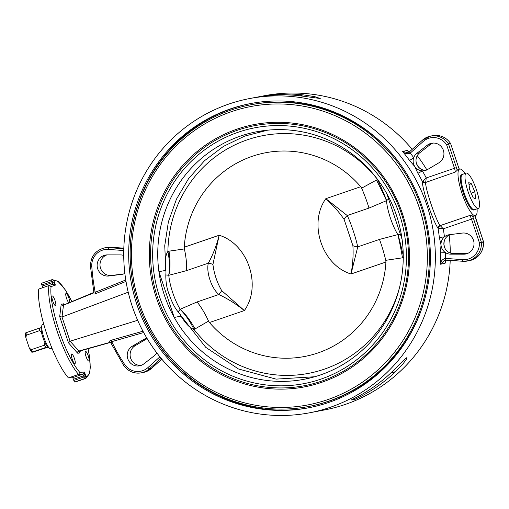 <?xml version="1.0" encoding="UTF-8"?>
<svg xmlns="http://www.w3.org/2000/svg" width="509" height="509" viewBox="0 0 509 509"><rect width="100%" height="100%" fill="white"/><g stroke="black" fill="none" stroke-linecap="round" stroke-linejoin="round"><path stroke-width="0.76" d="M309.447 406.341A153.597 149.474 -100.8 0 0 426.065 294.005M401.639 166.08A153.597 149.474 -100.8 0 0 252.089 104.555L250.962 104.771A153.597 149.474 -100.8 0 0 231.054 110.059A153.597 149.474 -100.8 0 0 135.248 293.884A153.597 149.474 -100.8 0 0 308.333 406.557A153.597 149.474 -100.8 0 0 426.612 227.739A153.597 149.474 -100.8 0 0 250.975 104.771M181.058 316.14L174.231 317.438A126.016 122.637 79.2 0 1 158.923 271.679L165.718 270.381M386.757 193.566A126.016 122.637 79.2 0 0 256.86 131.723A126.016 122.637 79.2 0 0 158.923 271.679L174.231 317.438A126.016 122.637 79.2 0 0 304.127 379.281A126.016 122.637 79.2 0 0 402.072 239.325L386.757 193.566A126.016 122.637 79.2 0 1 402.072 239.325M263.414 130.66A126.016 122.637 -100.8 0 0 259.259 131.78M306.335 378.352A126.016 122.637 -100.8 0 0 310.611 377.856M153.871 272.41A130.259 126.766 -100.8 0 0 320.848 379.154A130.259 126.766 -100.8 0 0 401.919 222.567A130.259 126.766 -100.8 0 0 253.94 127.969A130.259 126.766 -100.8 0 0 153.871 272.41M237.55 130.209A132.378 128.828 79.2 0 1 406.125 282.221A132.378 128.828 79.2 0 1 194.934 354.627A132.378 128.828 79.2 0 1 237.55 130.209M231.207 111.738A151.898 147.82 79.2 0 1 424.633 286.16A151.898 147.82 79.2 0 1 182.305 369.241A151.898 147.82 79.2 0 1 231.207 111.738M237.029 129.127A133.555 129.973 79.2 0 1 407.092 282.489A133.555 129.973 79.2 0 1 194.031 355.536A133.555 129.973 79.2 0 1 237.029 129.127M477.073 208.83A24.61 5.605 -108.9 0 1 475.546 215.638A24.61 5.605 -108.9 0 1 473.968 215.352A24.61 5.605 -108.9 0 1 461.3 191.225A24.61 5.605 -108.9 0 1 459.582 169.077A24.61 5.605 -108.9 0 1 459.761 169.033A24.61 5.605 -108.9 0 1 464.965 173.512M438.675 228.242A2.545 1.998 -71.3 0 1 440.196 225.608L439.922 225.442A2.545 2.278 -38.3 0 0 438.001 228.127L443.294 228.808L440.196 225.608L469.654 215.511L472.403 215.886A24.61 5.605 71.1 0 0 473.981 216.172L475.546 215.638M439.922 225.442C435.405 218.794 425.556 189.354 425.556 182.496L455.135 172.125L457.171 170.362A24.61 5.605 -108.9 0 1 458.024 169.612L459.582 169.077M474.922 215.848A5.943 1.355 71.1 0 0 475.565 218.126L483.531 241.794L479.363 242.602A199.42 194.069 79.2 0 1 479.363 242.628A16.123 15.69 79.2 0 1 462.738 259.66L445.687 258.413A5.943 5.784 -100.8 0 0 445.515 258.4C442.582 259.075 440.826 261.028 440.247 264.26L444.885 260.099L445.846 260.023A1.699 0.382 -87.6 0 1 445.827 260.023L445.827 260.023A1.699 0.382 -87.6 0 1 445.515 258.4A164.203 159.801 -100.8 0 0 445.496 252.636L440.406 252.865A159.96 155.671 79.2 0 1 440.247 264.26L445.038 263.344L445.26 260.964L446.107 260.042L445.038 263.344A159.96 155.671 -100.8 0 0 445.127 261.289M422.425 140.185L409.694 151.612A1.699 0.337 48.1 0 0 409.656 151.625L422.451 140.153L430.646 136.081L432.758 135.68A17.821 17.344 79.2 0 1 450.49 143.373L448.378 143.78A17.821 17.344 -100.8 0 0 430.646 136.081A17.821 17.344 -100.8 0 0 422.489 140.134A1.699 0.337 48.1 0 0 422.451 140.153A1.699 0.337 48.1 0 0 423.195 141.489A16.123 15.69 79.2 0 1 446.628 144.785L448.378 143.78A201.112 195.723 -100.8 0 1 448.518 143.983L446.641 144.804L454.492 168.269L456.439 167.665L448.518 143.983L450.624 143.583L458.545 167.257A5.943 1.355 71.1 0 0 459.277 169.185M409.541 151.739L407.582 152.605L402.485 151.402C404.935 153.756 407.531 154.31 410.273 153.075A5.943 5.784 -100.8 0 0 410.407 152.961L423.195 141.489M407.607 152.598L409.56 151.707A1.699 0.344 49.8 0 0 410.273 153.075A164.203 159.801 -100.8 0 1 413.722 157.669A9.76 9.499 79.2 0 1 416.839 153.343L427.305 145.192A10.606 10.32 79.2 0 1 443.269 150.002A10.606 10.32 79.2 0 1 438.834 162.848L427.452 169.586A9.76 9.499 79.2 0 1 422.343 170.871A4.244 0.337 -30.4 0 1 417.851 173.213A159.96 155.671 79.2 0 1 422.394 181.484A2.545 2.341 -175.9 0 0 425.556 182.496M425.683 182.228L426.275 177.946L422.896 181.07A2.545 2.055 -141.9 0 0 425.683 182.228M408.981 152.108L407.276 150.486L408.962 152.115M422.896 181.07L422.394 181.484C422.101 189.024 432.796 220.995 438.001 228.127A159.96 155.671 79.2 0 1 439.356 237.487L444.421 236.844A9.76 9.499 79.2 0 1 449.25 234.725L462.331 233.071A10.606 10.32 79.2 0 1 473.892 241.972A10.606 10.32 79.2 0 1 463.769 254.188L450.573 254.15A9.76 9.499 79.2 0 1 441.017 244.982L440.406 252.865M439.356 237.487L441.017 244.982A9.76 9.499 79.2 0 1 444.421 236.844A164.203 159.801 -100.8 0 0 443.294 228.808L471.512 219.137L479.363 242.602M455.135 172.125A4.244 0.967 -108.9 0 0 454.492 168.269L426.275 177.946A164.203 159.801 -100.8 0 0 422.343 170.871A9.76 9.499 79.2 0 1 414.759 166.5L417.851 173.213M409.452 160.354A4.244 0.42 144.1 0 0 413.722 157.669A9.76 9.499 79.2 0 0 414.759 166.5L409.452 160.354A159.96 155.671 79.2 0 0 402.485 151.402L407.276 150.486A159.96 155.671 -100.8 0 1 408.383 151.822M450.325 234.585A9.76 9.499 -100.8 0 0 443.893 244.435L444.255 241.024M444.751 247.851L443.893 244.435A9.76 9.499 -100.8 0 0 453.449 253.603L466.645 253.641A10.606 10.32 -100.8 0 0 467.103 253.628M419.721 168.25L417.634 165.953A9.76 9.499 -100.8 0 0 425.887 170.324M433.076 143.067A10.606 10.32 -100.8 0 0 430.181 144.645L419.721 152.795A9.76 9.499 -100.8 0 0 417.634 165.953L416.286 162.816M350.981 400.061A159.96 155.671 -100.8 0 0 391.478 372.34L403.79 360.105L407.022 357.477L406.545 359.055L403.255 363.521L395.697 371.532A159.96 155.671 79.2 0 1 355.199 399.26L350.981 400.061M257.02 97.155A159.96 155.671 79.2 0 1 259.126 96.735A159.96 155.671 79.2 0 1 303.116 94.846L314.734 96.64L320.25 98.498L298.898 95.647A159.96 155.671 -100.8 0 0 254.907 97.543L249.537 98.568A159.96 155.671 79.2 0 1 430.016 215.74A159.96 155.671 79.2 0 1 330.265 407.302A159.96 155.671 79.2 0 1 309.536 412.805A159.96 155.671 79.2 0 1 126.633 284.881A159.96 155.671 79.2 0 1 249.537 98.568M309.536 412.805L324.494 409.949A159.96 155.671 -100.8 0 0 345.223 404.445A159.96 155.671 -100.8 0 0 450.211 260.341M450.312 253.049A159.96 155.671 -100.8 0 0 449.167 235.069M426.873 169.898A159.96 155.671 -100.8 0 0 417.253 155.671M412.207 149.334A159.96 155.671 -100.8 0 0 264.495 95.711L259.126 96.735M328.655 402.479A154.87 150.715 79.2 0 1 308.581 407.804A154.87 150.715 79.2 0 1 131.5 283.952A154.87 150.715 79.2 0 1 250.492 103.569A154.87 150.715 79.2 0 1 425.225 217.012A154.87 150.715 79.2 0 1 328.655 402.479M309.287 407.671A154.87 150.715 79.2 0 1 132.919 283.678A154.87 150.715 79.2 0 1 251.204 103.435M52.739 301.023A5.09 1.158 -108.9 0 1 52.236 295.983A5.09 1.158 -108.9 0 1 54.985 300.425A5.09 1.158 -108.9 0 1 55.545 305.616A5.09 1.158 -108.9 0 1 52.739 301.023M68.976 302.874A5.09 1.158 -108.9 0 1 66.386 297.81A5.09 1.158 -108.9 0 1 66.068 293.343A5.09 1.158 -108.9 0 1 66.106 293.337A5.09 1.158 -108.9 0 1 68.562 297.084A5.09 1.158 -108.9 0 1 69.638 302.601M88.28 355.95A5.09 1.158 -108.9 0 1 88.782 360.989A5.09 1.158 -108.9 0 1 86.034 356.548A5.09 1.158 -108.9 0 1 85.48 351.356A5.09 1.158 -108.9 0 1 88.28 355.95M74.918 363.636A5.09 1.158 -108.9 0 1 72.176 359.112A5.09 1.158 -108.9 0 1 71.648 353.997A5.09 1.158 -108.9 0 1 74.397 358.431A5.09 1.158 -108.9 0 1 74.95 363.63A5.09 1.158 -108.9 0 1 74.918 363.636M71.954 301.659L65.521 290.162L57.988 281.261L52.02 279.657L41.859 283.138A52.185 11.892 71.1 0 0 41.662 283.214A1.699 0.388 71.1 0 0 41.833 284.894L42.241 286.09A1.699 0.388 -108.9 0 1 42.406 287.77L38.735 289.074A52.185 11.892 71.1 0 0 46.993 334.757A52.185 11.892 71.1 0 0 68.46 377.92L72.513 377.748A1.699 0.388 -108.9 0 1 73.417 379.288L73.824 380.484A1.699 0.388 71.1 0 0 74.721 382.024A52.185 11.892 71.1 0 0 75.714 381.871L85.875 378.391L89.59 373.485L90.303 367.333L89.317 355.46L88.095 348.703M93.777 291.733A1.699 1.502 -4.4 0 1 92.816 293.267L92.829 293.19A1.699 1.597 -149.9 0 0 93.599 292.535A1.699 1.597 -149.9 0 0 93.599 292.529A1.699 1.597 -149.9 0 0 93.777 292.058M63.479 305.19L63.479 305.19A1.699 1.495 6.9 0 1 61.188 304.35L59.706 316.617L62.022 316.98L63.479 305.19L92.816 293.267C92.956 294.126 93.866 294.266 95.552 293.693A1.699 0.382 68.1 0 0 95.215 292.274L93.751 291.6L90.481 266.481L91.792 266.436A16.123 15.69 79.2 0 1 108.417 249.41L123.757 250.53M95.552 293.693L126.009 281.413M62.022 316.98L128.185 292.204M111.153 343.378L111.738 341.66A1.699 0.388 74.1 0 0 111.14 340.266C109.454 340.865 108.837 341.596 109.276 342.462A1.699 1.451 148.9 0 1 110.962 343.079M111.013 343.181L110.517 342.652A1.699 1.572 -60.4 0 0 110.517 342.652A1.699 1.572 -60.4 0 0 109.34 342.532L109.677 342.493M142.959 331.213L111.14 340.266M110.828 342.894A1.699 1.572 -60.4 0 0 110.517 342.659L109.543 342.512A1.699 1.654 -100.8 0 0 109.41 342.544L78.946 351.115L70.121 341.202L137.653 320.295M70.121 341.202L68.467 342.805L77.489 353.068A1.699 1.444 138.7 0 1 78.819 351.045L109.34 342.532M80.823 350.663L78.946 351.115A1.699 1.654 79.2 0 0 77.839 353.284L79.665 352.934A1.699 1.654 79.2 0 1 80.772 350.765L80.823 350.663M73.417 379.288L83.578 375.801C84.488 375.286 84.793 374.045 84.488 372.085L82.674 374.261A1.699 0.388 -108.9 0 1 83.578 375.801L83.985 377.004L73.824 380.484M68.46 377.92L78.621 374.433L82.674 374.261L72.513 377.748M74.721 382.024L84.882 378.537A1.699 0.388 71.1 0 1 83.985 377.004L85.926 376.393L84.488 372.085L79.748 372.289L78.621 374.433A52.185 11.892 71.1 0 1 57.154 331.276A52.185 11.892 71.1 0 1 48.896 285.587L51.091 286.631L55.386 285.11C54.425 283.303 53.432 282.47 52.402 282.61L42.241 286.09M42.406 287.77L52.567 284.289L55.386 285.11L53.941 280.796A50.493 11.503 -108.9 0 1 71.903 301.678M79.665 352.934L79.837 352.622A1.699 1.495 6.9 0 1 79.716 351.878L79.716 351.878A1.699 1.495 6.9 0 1 79.83 351.471M63.186 303.688A1.699 1.654 79.2 0 0 64.287 304.776L63.822 304.49A1.699 1.444 138.7 0 1 63.536 303.905L61.188 304.35M38.735 289.074L52.567 284.289A1.699 0.388 71.1 0 0 52.402 282.61L51.994 281.407L41.833 284.894M156.778 352.845A9.76 9.499 79.2 0 1 154.31 355.721L143.85 363.871A10.606 10.32 79.2 0 1 127.886 359.068A10.606 10.32 79.2 0 1 132.315 346.215L143.703 339.478A9.76 9.499 79.2 0 1 146.967 338.3M147.152 338.619A9.76 9.499 -100.8 0 0 146.579 338.93L135.197 345.668A10.606 10.32 -100.8 0 0 140.955 365.449M124.864 273.448A9.76 9.499 79.2 0 1 121.905 274.345L108.824 275.993A10.606 10.32 79.2 0 1 97.264 267.091A10.606 10.32 79.2 0 1 107.38 254.882L120.582 254.914A9.76 9.499 79.2 0 1 123.719 255.467M106.928 254.888A10.606 10.32 -100.8 0 0 111.7 275.445L123.706 273.931M47.84 347.259L33.359 351.935M42.635 324.596A12.731 2.901 71.1 0 0 42.546 324.621A12.731 2.901 71.1 0 0 42.018 325.175A12.731 2.901 71.1 0 0 43.793 337.206A12.731 2.901 71.1 0 0 50.041 348.589L48.533 347.793A11.459 2.609 -108.9 0 1 47.528 346.922A11.459 2.609 71.1 0 1 44.881 342.512A11.459 2.609 -108.9 0 1 42.909 337.556A11.459 2.609 -108.9 0 1 41.528 332.485L39.6 330.634L26.315 335.189A12.731 2.901 -108.9 0 1 26.086 332.721L25.45 333.02A11.459 2.609 71.1 0 0 25.895 337.849L26.315 335.189M44.881 342.512L44.461 345.166L31.176 349.721L29.248 347.87L25.895 337.849M29.248 347.87A11.459 2.609 71.1 0 0 31.895 352.279L33.378 351.999M50.041 348.589A12.731 2.901 71.1 0 0 50.798 348.703L52.007 348.29M44.461 345.166A12.731 2.901 71.1 0 0 45.816 347.424L47.528 346.922M31.895 352.279L32.531 351.98A12.731 2.901 -108.9 0 1 31.176 349.721M32.531 351.98L45.816 347.424M41.528 332.485A11.459 2.609 71.1 0 1 41.083 327.656A11.459 2.609 -108.9 0 1 41.312 326.721L42.018 325.175M41.083 327.656L39.371 328.165A12.731 2.901 71.1 0 0 39.6 330.634M39.371 328.165L26.086 332.721M355.199 399.26L354.843 398.184M474.114 209.803L473.605 209.975A18.629 4.244 -108.9 0 1 473.472 210.013A18.629 4.244 -108.9 0 1 463.451 193.445A18.629 4.244 -108.9 0 1 461.523 174.74L462.032 174.562M478.307 208.41L474.401 209.746A18.668 4.257 -108.9 0 1 467.141 200.552A18.668 4.257 -108.9 0 1 461.313 181.338A18.668 4.257 -108.9 0 1 462.293 174.428L466.199 173.092A18.668 4.257 -108.9 0 1 476.278 189.367A18.668 4.257 -108.9 0 1 478.307 208.41A18.668 4.257 -108.9 0 1 471.054 199.216A18.668 4.257 -108.9 0 1 465.22 180.001A18.668 4.257 -108.9 0 1 466.199 173.092M468.764 182.597L471.347 183.73L474.84 191.88L475.75 198.898L473.166 197.772L469.673 189.615L468.764 182.597M471.181 193.134L474.84 191.88M471.347 183.73L469.012 184.532M352.883 245.618A8.488 5.694 9.1 0 0 357.725 246.878C356.128 238.645 350.739 222.535 347.24 215.542A8.488 6.038 132.2 0 0 344.135 219.487L352.883 245.618C353.5 254.265 352.883 263.726 351.032 274.001L385.937 262.033A103.715 100.935 -100.8 0 1 317.991 352.928A103.715 100.935 -100.8 0 1 209.46 322.534L208.531 321.09C205.057 313.531 201.24 307.15 197.078 301.952L218.813 294.501A8.488 3.792 -61.9 0 0 221.676 290.601C216.974 282.342 214.06 273.632 212.934 264.47A8.488 4.129 -153.7 0 0 208.327 263.166C206.056 272.137 211.445 288.247 218.813 294.501C227.574 298.63 236.093 303.988 244.365 310.566L221.676 290.601M212.934 264.47L219.163 235.247C216.541 245.561 212.934 254.863 208.327 263.166L186.593 270.616L168.823 275.299A33.944 13.329 -99.6 0 0 168.994 251.179L167.9 251.382C165.533 254.793 164.782 260.99 165.667 269.98L165.654 269.891M197.078 301.952L180.186 309.249A33.944 12.992 -118.9 0 1 195.017 328.954L208.531 321.09M209.46 322.534L244.365 310.566C262.09 285.753 248.074 244.015 219.163 235.247L184.258 247.215A103.715 100.935 -100.8 0 1 252.203 156.32A103.715 100.935 -100.8 0 1 360.735 186.714L361.644 188.158C364.889 195.768 367.333 202.41 368.974 208.086L347.24 215.542L325.83 198.682C308.104 223.496 322.121 265.234 351.032 274.001L357.725 246.878L379.459 239.421C381.68 245.287 383.792 252.248 385.79 260.322L402.492 257.821A33.944 2.061 80.3 0 0 397.86 234.617L379.459 239.421M360.735 186.714L325.83 198.682C333.465 205.693 339.567 212.628 344.135 219.487M368.974 208.086L386.503 200.667A33.944 1.724 62.5 0 0 376.469 180.046L361.644 188.158M377.64 179.537L376.469 180.046M184.258 247.215L184.385 248.933C186.16 257.045 186.892 264.273 186.593 270.616M184.385 248.933L168.994 251.179M400.526 234.706L397.86 234.617A24.184 5.51 71.1 0 1 386.503 200.667L386.636 200.552A33.944 1.871 64.9 0 0 377.544 179.505A121.034 117.789 79.2 0 0 247.406 139.771A121.034 117.789 79.2 0 0 167.9 251.382A33.944 13.279 -102.3 0 1 168.676 275.28L168.823 275.299A24.184 5.51 -108.9 0 0 180.186 309.249L180.084 309.364A33.944 13.037 -116.2 0 1 194.031 329.482L195.017 328.954M165.667 269.98L165.889 271.03L165.667 269.98A33.944 21.811 176.1 0 1 165.985 272.162L165.826 274.815C165.711 282.151 166.844 288.737 169.223 294.565C172.099 302.747 175.109 308.53 178.239 311.928L179.779 313.792A33.944 23.357 -34 0 1 179.779 313.798A33.944 23.357 -34 0 1 181.166 316.318C185.83 323.883 190.118 328.273 194.031 329.482A121.034 117.789 79.2 0 0 309.886 373.103A121.034 117.789 79.2 0 0 399.501 287.598M165.902 274.943L168.676 275.28M386.636 200.552L388.602 199.076M385.937 262.033L385.79 260.322M403.249 255.652A33.944 2.106 77.8 0 0 398.044 234.636M402.492 257.821L403.675 257.605M181.249 316.458L180.727 315.376M180.084 309.364L178.252 311.864M462.738 259.66A1.699 0.375 -85.8 0 0 462.999 261.276A1.699 0.375 -85.8 0 0 463.018 261.276A17.821 17.344 -100.8 0 0 467.421 261.022A17.821 17.344 -100.8 0 0 481.399 242.449L483.505 242.049A17.821 17.344 79.2 0 1 469.533 260.621C478.797 258.05 483.467 251.86 483.55 242.036L474.865 215.275M479.363 242.628L481.399 242.449A201.112 195.723 -100.8 0 0 481.38 242.208L473.459 218.526A5.943 1.355 71.1 0 0 472.403 215.886M462.974 261.27L445.967 260.029A1.699 0.375 -85.8 0 1 445.948 260.029A1.699 0.375 -85.8 0 1 445.687 258.413M473.459 218.526L471.512 219.137A4.244 0.967 -108.9 0 0 469.654 215.511M409.63 151.663A4.244 4.129 79.2 0 1 409.599 151.688A1.699 0.344 49.8 0 0 409.56 151.707L409.656 151.625A1.699 0.337 48.1 0 0 410.407 152.961M457.171 170.362A5.943 1.355 71.1 0 0 456.439 167.665M458.545 167.257L450.541 143.379C446.094 137.182 440.164 134.618 432.758 135.68M416.839 153.343L419.721 152.795M427.305 145.192L430.181 144.645M450.573 254.15L453.449 253.603M463.769 254.188L466.645 253.641M390.409 373.345L395.697 371.532M300.323 95.8L303.116 94.846M52.02 279.657A52.185 11.892 71.1 0 0 51.823 279.734L41.662 283.214M88.038 348.722A50.493 11.503 -108.9 0 1 85.926 376.393A1.699 1.648 91.1 0 1 84.882 378.537A52.185 11.892 71.1 0 0 85.875 378.391M51.823 279.734A1.699 0.388 71.1 0 0 51.994 281.407L53.941 280.796A1.699 1.654 66.6 0 0 51.823 279.734M63.549 305.082L92.88 293.146A1.699 1.654 -100.8 0 0 93.293 292.904M125.774 279.975L95.215 292.274A199.42 194.069 79.2 0 1 91.792 266.436M159.909 356.854L147.954 367.581A16.123 15.69 79.2 0 1 124.527 364.285A199.42 194.069 79.2 0 1 111.738 341.66L143.678 332.542M110.205 342.525A1.699 1.654 -100.8 0 0 109.543 342.512M110.109 342.512L80.772 350.765L110.109 342.512M59.706 316.617L68.467 342.805M61.983 316.992L70.083 341.215M77.489 353.068L77.839 353.284M93.599 292.529L63.536 305.082A1.699 1.654 79.2 0 1 63.243 305.171L63.243 305.171A1.699 1.654 79.2 0 1 61.36 304.038M79.837 352.622L79.996 351.267M64.299 304.77L63.536 303.905M79.748 372.289A50.493 11.503 -108.9 0 1 59.101 330.665A50.493 11.503 -108.9 0 1 51.091 286.631M147.954 367.581A1.699 0.337 48.1 0 0 149.436 368.79L161.105 358.317M124.527 364.285L123.541 365.144A17.821 17.344 -100.8 0 0 141.273 372.842A17.821 17.344 -100.8 0 0 149.436 368.79L151.542 368.382A17.821 17.344 79.2 0 1 143.385 372.435L151.58 368.37A1.699 0.337 -131.9 0 1 151.542 368.382L161.817 359.169M123.802 248.729L108.901 247.641L111.013 247.24L106.61 247.495A17.821 17.344 79.2 0 1 111.013 247.24A1.699 0.375 -85.8 0 1 111.032 247.24A1.699 0.375 -85.8 0 1 111.057 247.247M111.013 247.24L123.821 248.176L111.032 247.24M108.417 249.41A1.699 0.375 94.2 0 1 108.901 247.641A17.821 17.344 -100.8 0 0 104.498 247.896L106.61 247.495M90.526 266.468L90.481 266.481C90.564 256.657 95.234 250.466 104.498 247.896M151.606 368.331A1.699 0.337 -131.9 0 1 151.58 368.37L161.824 359.182M121.905 274.345L123.051 274.122M111.7 275.445L108.824 275.993M143.703 339.478L146.579 338.93M135.197 345.668L132.315 346.215M308.575 406.513L309.682 406.297M469.533 260.621L462.999 261.276L444.885 260.099M459.328 169.166L458.596 167.257M93.599 292.535L93.771 291.702M79.716 351.878L80.778 350.765M110.968 343.098L123.49 365.138C127.937 371.335 133.861 373.899 141.273 372.842L143.385 372.435M42.546 324.621L43.749 324.208M267.696 130.164L244.797 136.062L223.476 146.363L204.529 160.698L188.661 178.513L176.464 199.146L168.39 221.835L164.738 245.726L165.985 272.162M314.772 376.743L276.075 379.122L238.479 368.987L205.763 347.354L180.746 315.446M180.911 315.847L179.779 313.798"/></g></svg>
